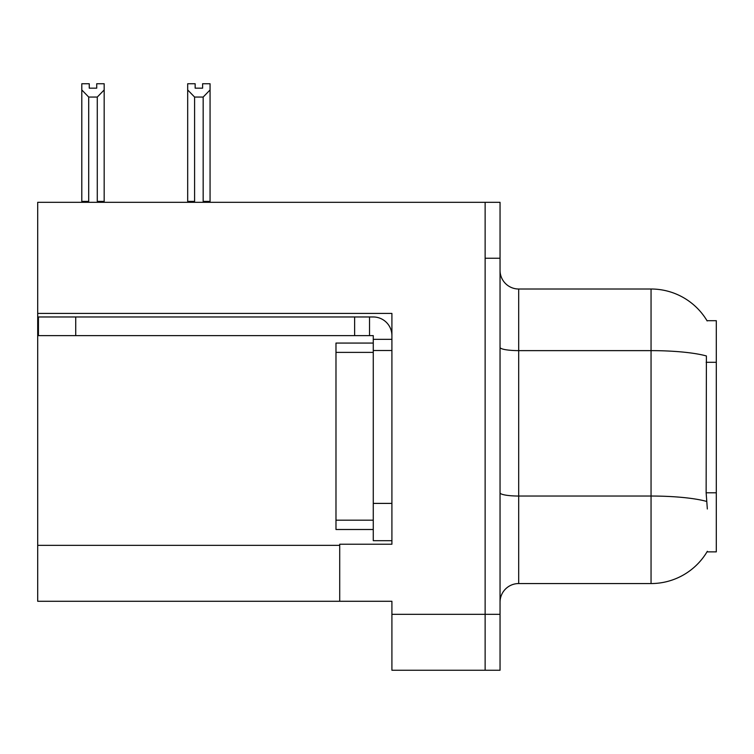 <?xml version="1.0" encoding="UTF-8"?>
<svg xmlns="http://www.w3.org/2000/svg" width="754" height="754" viewBox="0 0 754 754"><rect width="100%" height="100%" fill="white"/><g stroke="black" fill="none" stroke-linecap="round" stroke-linejoin="round"><path stroke-width="1.13" d="M37.7 313.428L391.91 313.428L391.91 503.399L373.268 503.399L373.268 540.684L391.91 540.684L391.91 503.399L391.91 544.228L339.715 544.228L339.715 601.277L37.7 601.277L37.7 202.317L485.133 202.317L485.133 670.249L391.91 670.249L391.91 614.322L485.133 614.322L485.133 670.249L500.043 670.249L500.043 614.322L485.133 614.322L485.133 258.245L500.043 258.245L500.043 614.322M339.715 601.277L391.91 601.277L391.91 614.322M707.007 320.695L716.3 320.695L716.3 551.871L707.007 551.871L707.337 551.315A65.249 65.249 0 0 1 651.051 583.558A65.249 65.249 0 0 0 707.007 551.871M500.043 602.21A18.643 18.643 0 0 1 518.686 583.558L651.051 583.558L651.051 289.008L518.686 289.008A18.643 18.643 0 0 1 500.043 270.366A18.643 18.643 0 0 0 518.686 289.008L518.686 583.558M707.148 320.931A65.249 65.249 0 0 0 651.051 289.008A65.249 65.249 0 0 1 707.148 320.931M707.337 508.988L706.14 492.796L706.404 355.963A65.249 11.329 180 0 0 651.051 350.629L518.686 350.629A18.643 3.233 0 0 1 500.043 347.387M485.133 202.317L500.043 202.317L500.043 258.245M204.08 202.317L203.165 201.384L203.165 97.059L194.598 97.059L187.689 89.952L187.689 83.751L195.154 83.751L195.154 88.171L202.609 88.171L195.154 88.171M202.609 88.171L202.609 83.751L210.064 83.751L210.064 89.952L203.165 97.059M203.165 201.384L210.064 201.384L210.064 202.317L210.064 89.952M194.598 97.059L194.598 201.384L193.674 202.317M187.689 89.952L187.689 202.317L187.689 89.952L187.689 201.384L194.598 201.384M96.719 88.171L89.255 88.171L96.719 88.171L96.719 83.751L104.175 83.751L104.175 89.952L97.275 97.059L88.708 97.059L88.708 201.384L81.8 201.384L81.8 202.317M88.708 97.059L81.8 89.952L81.8 83.751L89.255 83.751L89.255 88.171M88.708 201.384L87.784 202.317M81.8 89.952L81.8 201.384M104.175 89.952L104.175 201.384L97.275 201.384L97.275 97.059M98.19 202.317L97.275 201.384M104.175 201.384L104.175 202.317M75.73 335.615L75.73 316.972L38.445 316.972L38.445 335.615L373.268 335.615L373.268 339.338L391.91 339.338M75.73 316.972L373.268 316.972A18.643 18.643 0 0 1 391.91 335.624M373.268 540.684L391.91 540.684M369.535 335.615L369.535 316.972M391.91 350.525L373.268 350.525L373.268 339.338M373.268 503.399L373.268 343.07L335.982 343.07L335.982 529.496L373.268 529.496M354.625 335.615L354.625 316.972M37.7 545.349L339.715 545.349M716.3 362.297L706.14 362.297M716.3 492.796L706.14 492.796M706.611 501.429A65.249 11.329 180 0 0 651.051 496.038L518.686 496.038A18.643 3.233 -0 0 1 500.043 492.805M335.982 520.175L373.268 520.175M335.982 352.391L373.268 352.391"/></g></svg>

